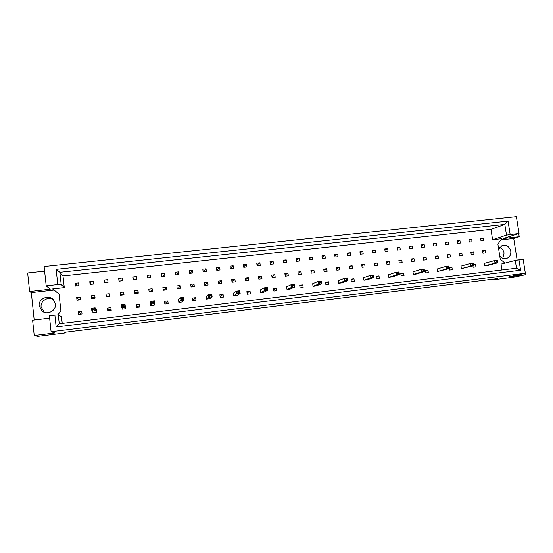 <?xml version="1.0" encoding="UTF-8"?>
<svg xmlns="http://www.w3.org/2000/svg" width="553" height="553" viewBox="0 0 553 553"><rect width="100%" height="100%" fill="white"/><g stroke="black" fill="none" stroke-linecap="round" stroke-linejoin="round"><path stroke-width="0.83" d="M44.33 312.307L41.122 306.984C40.231 301.039 47.848 296.256 53.109 299.408M55.424 304.046C56.482 310.724 47.129 315.576 41.973 310.98L39.201 305.933C38.081 298.744 48.65 294.148 53.399 299.698L55.424 304.046M499.518 247.481C502.02 248.463 503.548 250.336 504.094 253.108L502.781 258.334M498.661 249.044L502.048 245.553C506.472 244.564 509.382 246.451 510.772 251.214C511.09 254.705 509.783 257.097 506.831 258.403C504.108 259.191 501.751 258.41 499.753 256.067M44.613 271.122L27.65 272.933L29.599 291.514L50.247 289.205L46.189 285.873L44.122 266.518L516.384 216.652L519.046 233.456L506.5 235.122L504.813 224.4L59.855 272.276L61.189 284.525L57.802 284.588L56.15 269.325L508.048 221.11L510.149 234.444M94.784 295.357L91.342 295.758L91.653 298.53L95.095 298.129L94.784 295.357M93.215 281.318L89.773 281.705L90.084 284.463L93.519 284.083L93.215 281.318M96.671 312.217L96.36 309.445L95.137 307.869L95.455 310.731L96.671 312.217L93.222 312.632L91.895 311.159L91.577 308.291L95.137 307.869L94.065 308.878L92.634 309.051L92.724 309.853L94.155 309.687L94.065 308.878M81.72 311.18L78.243 311.595L78.554 314.387L82.031 313.973L81.72 311.18M80.157 297.044L76.687 297.438L76.991 300.224L80.468 299.823L80.157 297.044M78.602 282.942L75.139 283.33L75.443 286.101L78.913 285.714L78.602 282.942M57.733 314.906L60.906 311.097L59.04 293.864L52.59 288.942L64.272 287.636L62.994 275.899L490.974 229.391L492.578 239.719L501.661 238.702L497.887 244.101L500.244 259.212L504.979 263.11M62.233 323.367L61.514 316.71L58.293 314.871L59.247 323.733L516.495 268.191L515.278 260.47L518.956 259.862L520.587 270.203L56.157 326.975L54.878 315.079L49.383 315.735L51.09 331.738L525.35 273.237L523.152 259.357L518.956 259.862M515.278 260.47L501.011 264.127L501.924 269.961M111.201 310.482L110.883 307.717L107.462 308.125L107.78 310.89L111.201 310.482M125.614 308.761L125.013 304.33L125.614 308.761L122.22 309.168L121.508 304.744L125.013 304.33L124.052 305.325L122.642 305.491L122.738 306.293L124.142 306.12L124.052 305.325M139.909 307.053L139.591 304.309L136.225 304.71L136.543 307.454L139.909 307.053M152.165 301.993L150.955 301.261L150.437 303.016L150.762 305.754L154.1 305.353L154.736 303.673L151.287 304.081L150.955 301.261L154.405 300.853L154.736 303.673L153.637 302.615L153.547 301.827L152.165 301.993L152.255 302.781L153.637 302.615M168.174 303.673L167.849 300.95L164.538 301.344L164.863 304.067L168.174 303.673M181.211 298.544L179.932 297.832L178.529 299.685L178.854 302.394L182.144 302L183.665 300.224L180.271 300.632L179.932 297.832L183.326 297.431L183.665 300.224L182.573 298.385L181.211 298.544L181.301 299.332L182.663 299.173M196.004 300.341L195.672 297.645L192.409 298.032L192.741 300.735L196.004 300.341M209.794 295.157L208.446 294.459L206.186 296.394L206.518 299.083L209.76 298.696L212.131 296.837L208.792 297.231L208.446 294.459L211.785 294.065L212.131 296.837L211.128 294.998L209.794 295.157L209.891 295.938L211.225 295.779M223.405 297.065L223.066 294.39L219.852 294.77L220.191 297.452L223.405 297.065M237.921 291.825L236.511 291.141L233.421 293.159L233.76 295.827L236.947 295.447L240.154 293.498L236.864 293.892L236.511 291.141L239.802 290.747L240.154 293.498L239.242 291.666L237.921 291.825L238.018 292.592L239.338 292.44M250.385 293.843L250.046 291.189L246.88 291.562L247.219 294.217L250.385 293.843M265.606 288.542L264.14 287.871L260.242 289.972L260.581 292.62L263.726 292.247L267.728 290.214L264.493 290.595L264.14 287.871L267.376 287.484L267.728 290.214L266.905 288.383L265.606 288.542L265.71 289.309L267.009 289.15M276.963 290.664L276.618 288.03L273.5 288.396L273.846 291.037L276.963 290.664M292.869 285.307L291.334 284.65L286.654 286.834L287.007 289.461L290.097 289.095L294.88 286.979L291.701 287.36L291.334 284.65L294.521 284.277L294.88 286.979L294.141 285.154L292.869 285.307L292.966 286.067L294.244 285.915M303.134 287.532L302.788 284.919L299.712 285.286L300.065 287.899L303.134 287.532M319.703 282.127L318.113 281.484L312.68 283.744L313.033 286.35L316.081 285.984L321.618 283.793L318.48 284.166L318.113 281.484L321.252 281.111L321.618 283.793L320.961 281.975L319.703 282.127L319.807 282.88L321.058 282.728M328.924 284.449L328.565 281.857L325.544 282.217L325.897 284.816L328.924 284.449M346.123 278.995L344.484 278.359L338.312 280.703L338.671 283.288L341.671 282.929L347.941 280.654L344.851 281.028L344.484 278.359L347.567 277.993L347.941 280.654L347.36 278.843L346.123 278.995L346.226 279.742L347.464 279.597M354.328 281.415L353.968 278.843L350.989 279.196L351.349 281.767L354.328 281.415M372.148 275.906L370.448 275.29L363.57 277.696L363.929 280.267L366.888 279.915L373.863 277.571L370.821 277.931L370.448 275.29L373.489 274.931L373.863 277.571L373.365 275.76L372.148 275.906L372.252 276.652L373.469 276.507M379.358 278.422L378.992 275.864L376.061 276.217L376.42 278.774L379.358 278.422M397.773 272.871L396.024 272.263L388.455 274.744L388.821 277.288L391.738 276.942L399.397 274.53L396.404 274.882L396.024 272.263L399.024 271.91L399.397 274.53L398.976 272.726L397.773 272.871L397.884 273.604L399.079 273.465M404.029 275.47L403.655 272.94L400.766 273.279L401.132 275.816L404.029 275.47M423.017 269.878L421.22 269.283L412.98 271.827L413.354 274.357L416.222 274.012L424.552 271.53L421.6 271.882L421.22 269.283L424.172 268.931L424.552 271.53L424.199 269.733L423.017 269.878L423.128 270.604L424.31 270.465M428.333 272.567L427.96 270.051L425.112 270.389L425.485 272.906L428.333 272.567M447.889 266.926L446.036 266.346L437.153 268.958L437.527 271.468L449.333 268.578L446.423 268.924L446.036 266.346L448.946 266L449.333 268.578L449.05 266.788L447.889 266.926L447.992 267.652L451.919 267.203L449.243 267.97M449.264 268.599L449.485 270.037L452.299 269.698L451.919 267.203M472.386 264.023L470.492 263.449L460.981 266.124L461.354 268.62L473.748 265.668L470.886 266.014L470.492 263.449L473.354 263.11L473.534 263.885L472.386 264.023L472.497 264.742L473.645 264.604L473.534 263.885M472.939 265.889L473.14 267.21L475.912 266.878L475.539 264.396L473.645 264.624L473.748 265.668M496.532 261.161L494.589 260.601L484.463 263.339L484.843 265.806L487.601 265.481L497.804 262.806L494.983 263.138L494.589 260.601L497.41 260.263L497.659 261.023L496.532 261.161L496.642 261.873L497.769 261.735L497.659 261.023M108.022 282.459L107.704 279.714L104.296 280.088L104.607 282.839L108.022 282.459M122.4 280.855L122.089 278.118L118.701 278.491L119.013 281.228L122.4 280.855M136.674 279.258L136.356 276.528L132.99 276.901L133.308 279.631L136.674 279.258M150.831 277.675L150.506 274.959L147.174 275.332L147.492 278.048L150.831 277.675M164.877 276.106L164.552 273.396L161.248 273.77L161.566 276.472L164.877 276.106M178.819 274.544L178.488 271.848L175.211 272.214L175.536 274.91L178.819 274.544M192.651 272.995L192.32 270.313L189.064 270.68L189.389 273.362L192.651 272.995M206.373 271.461L206.041 268.793L202.813 269.152L203.145 271.827L206.373 271.461M219.997 269.94L219.659 267.279L216.451 267.638L216.79 270.299L219.997 269.94M233.511 268.433L233.172 265.779L229.993 266.131L230.325 268.786L233.511 268.433M246.928 266.933L246.583 264.293L243.424 264.638L243.762 267.286L246.928 266.933M260.235 265.44L259.896 262.813L256.758 263.159L257.104 265.793L260.235 265.44M273.452 263.968L273.106 261.348L269.995 261.693L270.341 264.313L273.452 263.968M286.565 262.502L286.219 259.889L283.129 260.235L283.475 262.848L286.565 262.502M299.574 261.044L299.228 258.445L296.166 258.783L296.512 261.389L299.574 261.044M312.493 259.599L312.141 257.014L309.099 257.345L309.452 259.938L312.493 259.599M325.316 258.168L324.964 255.59L321.943 255.921L322.295 258.507L325.316 258.168M338.042 256.744L337.689 254.173L334.689 254.504L335.049 257.076L338.042 256.744M350.678 255.334L350.319 252.769L347.346 253.101L347.699 255.666L350.678 255.334M363.217 253.931L362.858 251.38L359.906 251.705L360.266 254.262L363.217 253.931M375.667 252.534L375.3 249.997L372.369 250.322L372.736 252.866L375.667 252.534M388.019 251.159L387.66 248.629L384.75 248.947L385.109 251.484L388.019 251.159M400.289 249.783L399.923 247.267L397.033 247.585L397.4 250.108L400.289 249.783M412.469 248.421L412.103 245.912L409.234 246.23L409.6 248.746L412.469 248.421M424.559 247.073L424.192 244.571L421.345 244.889L421.711 247.391L424.559 247.073M436.566 245.732L436.193 243.237L433.365 243.548L433.739 246.044L436.566 245.732M448.483 244.398L448.11 241.917L445.303 242.228L445.677 244.709L448.483 244.398M460.317 243.071L459.944 240.596L457.151 240.908L457.531 243.382L460.317 243.071M472.068 241.758L471.688 239.297L468.923 239.601L469.297 242.069L472.068 241.758M483.73 240.458L483.35 237.997L480.605 238.308L480.986 240.762L483.73 240.458M109.605 296.449L109.294 293.691L105.879 294.085L106.19 296.843L109.605 296.449M124.003 294.784L123.685 292.039L120.298 292.426L120.616 295.178L124.003 294.784M138.291 293.131L137.974 290.401L134.607 290.781L134.925 293.519L138.291 293.131M152.462 291.493L152.137 288.77L148.805 289.15L149.123 291.88L152.462 291.493M166.522 289.869L166.197 287.152L162.886 287.532L163.211 290.249L166.522 289.869M180.478 288.251L180.154 285.548L176.863 285.929L177.195 288.631L180.478 288.251M194.324 286.648L193.992 283.959L190.737 284.332L191.061 287.028L194.324 286.648M208.066 285.065L207.728 282.383L204.492 282.756L204.824 285.438L208.066 285.065M221.698 283.482L221.359 280.813L218.152 281.187L218.483 283.855L221.698 283.482M235.225 281.919L234.887 279.258L231.7 279.624L232.039 282.286L235.225 281.919M248.656 280.364L248.311 277.717L245.152 278.083L245.491 280.73L248.656 280.364M261.977 278.823L261.638 276.189L258.5 276.548L258.839 279.189L261.977 278.823M275.2 277.295L274.855 274.668L271.744 275.028L272.09 277.654L275.2 277.295M288.327 275.774L287.982 273.161L284.892 273.514L285.237 276.134L288.327 275.774M301.357 274.267L301.005 271.661L297.936 272.014L298.288 274.627L301.357 274.267M314.284 272.774L313.931 270.175L310.89 270.528L311.235 273.127L314.284 272.774M327.12 271.288L326.761 268.703L323.74 269.048L324.093 271.641L327.12 271.288M339.853 269.816L339.501 267.237L336.501 267.583L336.853 270.161L339.853 269.816M352.496 268.357L352.143 265.786L349.164 266.131L349.524 268.696L352.496 268.357M365.049 266.905L364.69 264.348L361.731 264.687L362.091 267.244L365.049 266.905M377.512 265.461L377.146 262.917L374.208 263.249L374.575 265.799L377.512 265.461M389.879 264.03L389.512 261.493L386.602 261.825L386.962 264.369L389.879 264.03M402.155 262.613L401.789 260.083L398.893 260.415L399.266 262.945L402.155 262.613M414.342 261.203L413.976 258.68L411.107 259.011L411.473 261.534L414.342 261.203M426.446 259.799L426.073 257.29L423.225 257.622L423.598 260.131L426.446 259.799M438.46 258.41L438.087 255.915L435.259 256.239L435.626 258.735L438.46 258.41M450.384 257.034L450.011 254.539L447.204 254.864L447.577 257.359L450.384 257.034M462.232 255.659L461.852 253.177L459.066 253.502L459.439 255.984L462.232 255.659M473.99 254.304L473.61 251.829L470.838 252.147L471.218 254.622L473.99 254.304M485.665 252.949L485.285 250.488L482.534 250.806L482.914 253.267L485.665 252.949M525.35 273.237L509.451 276.687L525.239 274.73L525.011 273.313M525.239 274.73L512.797 277.385L491.278 280.053L497.776 278.636L64.321 332.367L65.731 332.885L37.867 336.348L34.224 335.526L32.606 320.166L49.639 318.127M34.224 335.526L54.941 332.961L51.09 331.738M46.189 285.873L57.802 284.588M517.145 260.159L513.723 238.467L519.219 236.739L503.465 238.495L519.046 233.456M491.188 279.452L491.278 280.053M59.053 293.989L53.918 290.062L31.314 292.599L34.189 319.98M31.314 292.599L29.599 291.514M519.219 236.739L518.714 233.56M65.731 332.885L65.655 332.201M92.8 298.392L92.731 297.777L95.026 297.514M91.224 284.339L93.505 283.917M80.185 314.194L80.067 313.109L81.906 312.894M78.63 300.037L78.561 299.415L80.399 299.201M77.074 285.922L78.892 285.555M108.45 310.814L108.326 309.742L111.077 309.41M136.418 306.39L139.418 306.03L139.543 307.095M164.739 303.009L166.778 302.768L166.902 303.825M192.61 299.685L193.73 299.553L193.854 300.597M220.059 296.415L220.405 297.424M105.277 282.77L108.001 282.3M119.213 281.207L122.386 280.689M133.294 279.472L136.301 279.3M147.478 277.889L150.001 277.765M161.552 276.313L163.605 276.244M175.515 274.758L177.105 274.737M189.375 273.203L190.502 273.237M203.124 271.668L203.801 271.751M106.86 296.767L106.791 296.152L109.535 295.834M120.817 295.157L120.741 294.542L123.934 294.175M134.856 292.91L137.849 292.565L137.918 293.173M149.054 291.272L151.563 290.982L151.64 291.59M163.142 289.648L165.181 289.413L165.25 290.014M177.119 288.03L178.695 287.85L178.764 288.452M190.992 286.426L192.105 286.302L192.174 286.896M204.755 284.836L205.419 284.76L205.488 285.362M218.414 283.26L218.705 283.834M54.878 315.079L58.293 314.871M64.272 287.636L61.189 284.525M53.918 290.062L52.59 288.942M62.994 275.899L59.855 272.276L56.15 269.325M490.974 229.391L504.813 224.4L508.048 221.11M492.578 239.719L506.5 235.122M513.723 238.467L500.811 239.919M75.139 283.33L77.054 285.756M76.687 297.438L78.561 299.415M78.243 311.595L80.067 313.109M107.462 308.125L108.326 309.742M139.591 304.309L139.418 306.03M167.849 300.95L166.778 302.768M195.672 297.645L193.73 299.553M223.066 294.39L220.281 296.387M250.046 291.189L247.053 292.91M276.618 288.03L273.638 289.489M302.788 284.919L299.837 286.198M328.565 281.857L325.648 282.998M353.968 278.843L351.079 279.88M378.992 275.864L376.144 276.825M403.655 272.94L400.842 273.825M427.96 270.051L425.181 270.88M475.539 264.396L473.672 264.908M89.773 281.705L91.21 284.173M104.296 280.088L105.257 282.604M118.701 278.491L119.192 281.048M136.356 276.528L136.28 279.141M150.506 274.959L149.987 277.606M164.552 273.396L163.584 276.085M178.488 271.848L177.084 274.578M192.32 270.313L190.488 273.078M206.041 268.793L203.787 271.592M219.659 267.279L216.983 270.12M233.172 265.779L230.29 268.468M246.583 264.293L243.693 266.705M259.896 262.813L257 265.005M273.106 261.348L270.21 263.359M286.219 259.889L283.33 261.756M299.228 258.445L296.353 260.18M312.141 257.014L309.279 258.638M324.964 255.59L322.109 257.124M337.689 254.173L334.841 255.624M350.319 252.769L347.491 254.152M362.858 251.38L360.044 252.693M375.3 249.997L372.501 251.256M387.66 248.629L384.874 249.825M399.923 247.267L397.158 248.421M412.103 245.912L409.351 247.025M424.192 244.571L421.455 245.643M436.193 243.237L433.476 244.274M448.11 241.917L445.407 242.912M459.944 240.596L457.255 241.571M471.688 239.297L469.02 240.237M483.35 237.997L480.695 238.91M91.342 295.758L92.731 297.777M105.879 294.085L106.791 296.152M120.298 292.426L120.741 294.542M137.974 290.401L137.849 292.565M152.137 288.77L151.563 290.982M166.197 287.152L165.181 289.413M180.154 285.548L178.695 287.85M193.992 283.959L192.105 286.302M207.728 282.383L205.419 284.76M221.359 280.813L218.629 283.233M234.887 279.258L231.949 281.56M248.311 277.717L245.373 279.79M261.638 276.189L258.693 278.076M274.855 274.668L271.924 276.403M287.982 273.161L285.058 274.772M301.005 271.661L298.095 273.175M313.931 270.175L311.028 271.599M326.761 268.703L323.878 270.044M339.501 267.237L336.625 268.509M352.143 265.786L349.282 266.995M364.69 264.348L361.849 265.502M377.146 262.917L374.319 264.023M389.512 261.493L386.706 262.557M401.789 260.083L398.996 261.106M413.976 258.68L411.197 259.668M426.073 257.29L423.315 258.244M438.087 255.915L435.342 256.834M450.011 254.539L447.287 255.431M461.852 253.177L459.149 254.048M473.61 251.829L470.921 252.673M485.285 250.488L482.61 251.304M520.587 270.203L516.495 268.191M56.157 326.975L59.247 323.733M94.155 309.687L95.455 310.731L91.895 311.159L92.724 309.853M92.634 309.051L91.577 308.291M124.142 306.12L125.337 307.171L121.833 307.592L122.738 306.293M122.642 305.491L121.508 304.744M150.762 305.754L152.255 302.781M154.405 300.853L153.547 301.827M178.854 302.394L181.301 299.332M183.326 297.431L182.573 298.385M206.518 299.083L209.891 295.938M211.785 294.065L211.128 294.998M233.76 295.827L238.018 292.592M239.802 290.747L239.242 291.666M260.581 292.62L264.493 290.595L265.71 289.309M267.376 287.484L266.905 288.383M287.007 289.461L291.701 287.36L292.966 286.067M294.521 284.277L294.141 285.154M313.033 286.35L318.48 284.166L319.807 282.88M321.252 281.111L320.961 281.975M338.671 283.288L344.851 281.028L346.226 279.742M347.567 277.993L347.36 278.843M363.929 280.267L370.821 277.931L372.252 276.652M373.489 274.931L373.365 275.76M388.821 277.288L396.404 274.882L397.884 273.604M399.024 271.91L398.976 272.726M413.354 274.357L421.6 271.882L423.128 270.604M424.172 268.931L424.199 269.733M437.527 271.468L446.423 268.924L447.992 267.652M448.946 266L449.05 266.788M461.354 268.62L470.886 266.014L472.497 264.742M484.843 265.806L494.983 263.138L496.642 261.873M497.804 262.806L497.769 261.735M41.973 310.98L43.839 311.933M506.831 258.403L505.981 258.631"/></g></svg>
